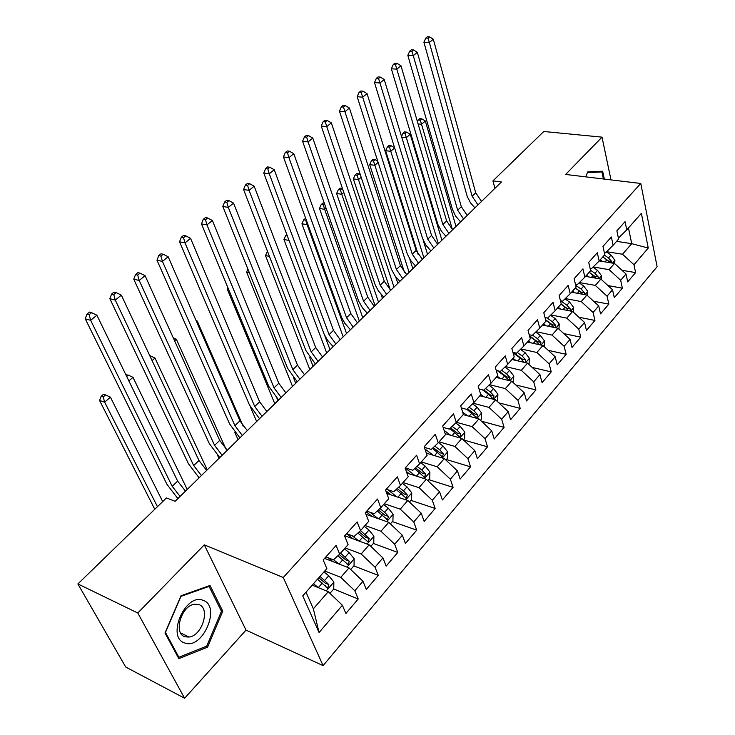 <?xml version="1.0" encoding="UTF-8"?>
<svg xmlns="http://www.w3.org/2000/svg" width="735" height="735" viewBox="0 0 735 735"><rect width="100%" height="100%" fill="white"/><g stroke="black" fill="none" stroke-linecap="round" stroke-linejoin="round"><path stroke-width="1.1" d="M323.106 665.634L657.108 266.731L640.782 183.465L283.26 577.526L323.106 665.634L246.023 630.115L204.293 544.837L137.785 612.999L184.623 698.25L246.023 630.115M184.623 698.25L125.685 667.003L77.892 583.939L137.785 612.999M305.999 592.18L313.358 608.8L319.063 632.523L342.4 605.263L345.891 613.495L358.211 598.997L354.812 590.765L362.971 581.247L366.306 589.47L378.277 575.386L375.025 567.163L382.944 557.911L386.141 566.125L397.773 552.444L394.658 544.231L402.357 535.236L405.417 543.45L416.727 530.146L413.75 521.942L421.238 513.195L424.159 521.4L435.157 508.455L432.309 500.269L439.585 491.761L442.387 499.947L453.091 487.36L450.362 479.183L457.446 470.914L460.128 479.073L470.538 466.826L467.919 458.668L474.819 450.61L477.392 458.759L487.535 446.834L485.026 438.694L491.733 430.857L494.205 438.988L504.081 427.366L501.674 419.244L508.216 411.609L510.577 419.722L520.196 408.394L517.899 400.299L524.266 392.858L526.526 400.942L535.907 389.908L533.702 381.842L539.913 374.584L542.081 382.65L551.222 371.892L549.109 363.843L555.164 356.769L557.24 364.808L566.161 354.316L564.14 346.295L570.048 339.395L572.032 347.407L580.733 337.172L578.794 329.179L584.555 322.454L586.457 330.428L594.946 320.442L593.09 312.476L598.713 305.907L600.541 313.863L608.828 304.106L607.046 296.177L612.54 289.765L614.285 297.684L622.38 288.166L620.68 280.265L626.036 274.008L627.708 281.891L635.61 272.593L621.975 270.287M319.063 632.523L302.737 595.864L326.854 568.624L323.17 559.951L336.097 545.471L339.68 554.135L348.096 544.626L344.577 535.962L357.118 521.905L360.545 530.569L368.722 521.336L365.35 512.681L377.524 499.037L380.803 507.683L388.741 498.716L385.526 490.07L397.35 476.822L400.483 485.449L408.201 476.73L405.123 468.112L416.607 455.241L419.611 463.849L427.108 455.369L424.168 446.77L435.331 434.256L438.207 442.847L445.502 434.606L442.681 426.024L453.541 413.851L456.288 422.414L463.381 414.402L460.68 405.849L471.254 394.006L473.882 402.541L480.791 394.741L478.2 386.215L488.49 374.685L491.008 383.201L497.733 375.603L495.252 367.105L505.267 355.887L507.683 364.367L514.224 356.971L511.854 348.5L521.611 337.567L523.917 346.02L530.293 338.817L528.033 330.382L537.533 319.734L539.738 328.15L545.958 321.131L543.79 312.724L553.051 302.342L555.164 310.73L561.218 303.886L559.142 295.516L568.173 285.391L570.195 293.743L576.111 287.073L574.118 278.73L582.919 268.863L584.858 277.187L590.628 270.673L588.717 262.367L597.307 252.739L599.163 261.026L604.795 254.668L602.966 246.4L611.345 237.01L613.128 245.251L618.613 239.05L616.867 230.827L625.053 221.658L626.753 229.862L641.37 213.352L648.261 248.044L633.983 264.719L635.61 272.593M77.892 583.939L166.468 497.926L175.105 501.298L501.426 181.968L492.937 180.874L494.921 188.335M599.264 260.916L614.488 263.442L609.076 269.644L593.163 266.943M626.036 274.008L614.488 263.442M620.68 280.265L609.076 269.644M626.753 229.862L618.971 237.57L618.282 237.46M585.574 276.378L600.862 279.07L595.322 285.419L579.391 282.552M612.54 289.765L600.862 279.07M607.046 296.177L595.322 285.419M613.128 245.251L605.392 252.904L604.363 252.739M571.554 292.208L586.916 295.066L581.238 301.58L565.298 298.548M598.713 305.907L586.916 295.066M593.09 312.476L581.238 301.58M599.163 261.026L591.473 268.606L590.095 268.367M557.203 308.424L572.62 311.456L566.804 318.126L550.873 314.92M584.555 322.454L572.62 311.456M578.794 329.179L566.804 318.126M584.858 277.187L577.223 284.693L575.459 284.381M542.494 325.035L557.975 328.26L552.013 335.096L536.081 331.706M570.048 339.395L557.975 328.26M564.14 346.295L552.013 335.096M570.195 293.743L562.615 301.185L560.447 300.762M527.418 342.069L542.963 345.478L536.844 352.488L520.94 348.914M555.164 356.769L542.963 345.478M549.109 363.843L536.844 352.488M555.164 310.73L547.639 318.08L545.03 317.557M511.973 359.516L527.565 363.136L521.299 370.321L505.404 366.563M539.913 374.584L527.565 363.136M533.702 381.842L521.299 370.321M539.738 328.15L532.287 335.408L529.2 334.747M496.125 377.423L511.771 381.244L505.34 388.622L489.492 384.662M524.266 392.858L511.771 381.244M517.899 400.299L505.34 388.622M523.917 346.02L516.53 353.186L512.938 352.368M479.872 395.779L495.574 399.822L488.968 407.392L473.165 403.23M508.216 411.609L495.574 399.822M501.674 419.244L488.968 407.392M507.683 364.367L500.37 371.432L496.226 370.431M463.188 414.623L478.944 418.895L472.164 426.667L456.398 422.294M491.733 430.857L478.944 418.895M485.026 438.694L472.164 426.667M491.008 383.201L483.786 390.147L479.027 388.944M445.208 433.714L461.865 438.473L454.91 446.457L439.098 441.836M474.819 450.61L461.865 438.473M467.919 458.668L454.91 446.457M473.882 402.541L466.753 409.377L461.341 407.925M426.355 453.173L444.335 458.585L437.187 466.789L421.33 461.911M457.446 470.914L444.335 458.585M450.362 479.183L437.187 466.789M456.288 422.414L449.26 429.121L443.122 427.384M406.905 473.092L426.309 479.257L418.968 487.682L403.074 482.528M439.585 491.761L426.309 479.257M432.309 500.269L418.968 487.682M438.207 442.847L431.28 449.407L424.361 447.339M386.794 493.479L407.796 500.489L400.244 509.153L384.313 503.723M421.238 513.195L407.796 500.489M413.75 521.942L400.244 509.153M419.611 463.849L412.804 470.253L405.316 467.901M365.993 514.325L388.751 522.337L380.978 531.24L365.019 525.507M402.357 535.236L388.751 522.337M394.658 544.231L380.978 531.24M400.483 485.449L393.804 491.697L386.298 489.207M344.761 535.76L369.163 544.8L361.17 553.97L345.184 547.924M382.944 557.911L369.163 544.8M375.025 567.163L361.17 553.97M380.803 507.683L374.262 513.756L366.737 511.128M324.567 558.38L349.006 567.916L340.774 577.352L324.769 570.976M362.971 581.247L349.006 567.916M354.812 590.765L340.774 577.352M360.545 530.569L354.151 536.458L346.617 533.674M312.237 585.133L328.251 591.721L313.358 608.8M342.4 605.263L328.251 591.721M339.68 554.135L333.442 559.831L325.899 556.891M610.996 179.891L602.02 137.142L543.781 131.492L492.937 180.874M204.293 544.837L283.26 577.526M602.02 137.142L565.638 174.443L640.782 183.465M616.582 241.346L631.723 243.671L628.471 227.914M606.605 251.701L622.508 254.246L631.723 243.671L648.261 248.044M633.983 264.719L622.508 254.246M210.008 585.483L181.012 595.754L164.989 632.982L178.835 658.652L207.619 647.112L222.778 611.162L210.008 585.483M604.326 179.092L602.645 171.2L587.651 171.944L585.749 176.859M358.211 598.997L333.727 589.011M325.614 585.703L324.677 585.317M378.277 575.386L353.829 565.904M397.773 552.444L373.362 543.441M416.727 530.146L392.371 521.602M367.693 512.957L365.727 512.258M435.157 508.455L410.856 500.351M388.521 492.909L386.307 492.165M453.091 487.36L428.854 479.67M408.642 473.267L406.749 472.66M470.538 466.826L446.365 459.531M487.535 446.834L463.436 439.925L464.557 438.63L464.796 432.116L460.285 426.328L455.746 422.937M504.081 427.366L481.388 421.183M520.196 408.394L498.835 402.863M535.907 389.908L515.768 384.956M551.222 371.892L532.213 367.445M566.161 354.316L548.209 350.338M580.733 337.172L563.763 333.598M594.946 320.442L578.895 317.235M608.828 304.106L593.632 301.24M622.38 288.166L607.983 285.593M220.996 610.344L222.778 611.162M206.103 646.377L207.619 647.112M180.093 496.428L172.22 486.349L90.653 320.313L85.242 318.815L166.955 484.337L177.87 498.596M185.477 491.155L177.64 481.103L96.882 315.205L90.653 320.313L89.128 314.718L91.627 312.678L89.459 312.09L86.96 314.13L89.128 314.718M86.96 314.13L85.242 318.815M96.882 315.205L91.627 312.678M329.951 593.347L333.754 588.974L333.855 581.991L328.747 575.762L323.951 571.904M318.393 587.669L313.496 583.709M317.492 579.198L327.617 588.119L328.876 584.619L320.001 576.369M318.779 577.747L325.302 583.167L328.876 584.619M162.701 501.582L110.406 397.148L104.655 402.192L99.565 400.474L154.782 509.272M157.446 506.681L104.655 402.192L103.231 396.946L105.537 394.934L103.497 394.263L101.191 396.266L103.231 396.946M101.191 396.266L99.565 400.474M110.406 397.148L105.537 394.934M201.408 475.563L193.691 465.586L115.294 300.1L109.855 298.704L188.408 463.684L199.111 477.814M206.645 470.437L198.964 460.477L121.339 295.139L115.294 300.1L113.778 294.606L116.203 292.622L114.026 292.08L111.601 294.055L113.778 294.606M111.601 294.055L109.855 298.704M121.339 295.139L116.203 292.622M222.154 455.268L214.583 445.373L139.209 280.476L133.761 279.19L209.3 443.572L219.783 457.583M227.253 450.279L219.719 440.403L145.08 275.662L139.209 280.476L137.702 275.074L140.063 273.154L137.877 272.648L135.525 274.559L137.702 275.074M135.525 274.559L133.761 279.19M145.08 275.662L140.063 273.154M350.678 569.515L354.04 565.656L354.16 558.747L349.143 552.582L344.393 548.806M338.853 563.956L333.561 559.721M332.983 561.669L328.086 557.746M337.925 555.743L348.124 564.673L349.327 561.255L340.553 553.143M339.248 554.53L345.753 559.877L349.327 561.255M187.223 489.446L132.998 377.331L128.882 380.941M126.696 376.458L128.23 375.116L125.869 374.758M132.998 377.331L128.23 375.116M370.817 546.371L373.757 543L373.894 536.155L368.97 530.054L364.266 526.361M358.753 540.942L352.148 535.723M352.892 538.773L346.552 533.748M357.881 533.022L368.051 541.897L369.2 538.544L360.536 530.578M359.084 531.91L365.635 537.239L369.2 538.544M207.233 469.858L154.984 358.055L152.072 360.609M154.984 358.055L150.317 355.841M203.117 600.366C185.431 592.373 165.807 637.934 184.935 643.024C202.869 649.878 221.373 605.98 203.117 600.366M198.817 604.547L194.444 604.225C181.196 605.677 173.065 633.781 185.064 636.795L189.115 637.061C202.364 635.637 210.587 607.955 198.817 604.547M206.755 646.111L178.862 657.265L165.467 632.403L180.975 596.361L209.062 586.401L221.465 611.272L206.755 646.111M177.797 656.732L178.862 657.265M208.327 586.08L209.062 586.401M587.375 172.661L601.91 171.926L603.417 178.982M597.775 171.439L601.91 171.926M242.348 435.497L234.924 425.694L162.444 261.421L156.978 260.218L229.632 423.985L239.913 437.885M247.318 430.637L239.922 420.852L168.15 256.745L162.444 261.421L160.947 256.102L163.234 254.237L161.048 253.768L158.76 255.633L160.947 256.102M158.76 255.633L156.978 260.218M168.15 256.745L163.234 254.237M262.018 416.249L254.733 406.529L185.018 242.899L179.533 241.797L249.441 404.911L259.529 418.693M266.86 411.508L259.611 401.806L190.558 238.351L185.018 242.899L183.529 237.671L185.753 235.852L183.557 235.421L181.334 237.23L183.529 237.671M181.334 237.23L179.533 241.797M190.558 238.351L185.753 235.852M390.386 523.88L392.922 520.968L393.087 514.188L388.245 508.161L383.587 504.532M378.121 518.588L370.063 512.286M372.268 516.54L366.177 511.762M377.294 510.944L387.428 519.764L388.521 516.475L384.625 512.277L379.866 508.556M378.378 509.934L384.965 515.235L388.521 516.475M225.967 449.067L176.382 339.294L174.618 340.847M217.689 455.507L218.993 458.355M176.382 339.294L173.221 337.769M409.404 502.023L411.563 499.534L411.756 492.827L406.997 486.855L402.385 483.308M396.964 496.878L387.639 489.657M391.13 494.931L385.792 490.787M396.174 489.482L406.262 498.229L407.319 495.013L403.478 490.861L398.664 487.149M397.157 488.564L403.763 493.837L407.319 495.013M243.138 426.144L197.21 321.03L196.53 321.627M234.777 432.299L238.057 439.695M197.21 321.03L196.006 320.432M281.193 397.488L274.036 387.85L206.958 224.901L201.473 223.881L268.744 386.325L278.638 399.987M285.906 392.876L278.785 383.257L212.351 220.482L206.958 224.901L205.488 219.747L207.647 217.983L205.451 217.588L203.283 219.342L205.488 219.747M203.283 219.342L201.473 223.881M212.351 220.482L207.647 217.983M427.908 480.754L429.709 478.687L429.911 472.045L425.243 466.137L420.668 462.655M415.312 475.766L405.205 468.02M409.496 473.919L406.326 471.484M414.549 468.608L424.591 477.281L425.593 474.13L421.807 470.032L416.975 466.33M415.431 467.782L422.046 473.009L425.593 474.13M250.451 407.034L256.653 421.504M299.871 379.205L292.852 369.65L228.3 207.399L222.806 206.452L287.56 368.207L297.262 381.759M304.474 374.703L297.482 365.176L233.546 203.099L228.3 207.399L226.83 202.327L228.934 200.609L226.738 200.242L224.634 201.95L226.83 202.327M224.634 201.95L222.806 206.452M233.546 203.099L228.934 200.609M445.906 460.073L447.367 458.392L447.587 451.814L442.994 445.961L438.464 442.543M433.181 455.231L424.913 448.956M427.375 453.477L426.144 452.539M432.446 448.304L442.424 456.894L443.389 453.798L439.659 449.756L434.789 446.081M433.227 447.56L439.852 452.742L443.389 453.798M277.94 400.676L276.985 398.379M228.576 289.324L227.216 289.02L274.798 403.745M227.841 287.55L227.216 289.02M318.09 361.381L311.19 351.909L249.064 190.365L243.561 189.501L305.898 350.549L315.425 363.981M322.573 356.989L315.71 347.545L254.163 186.185L249.064 190.365L247.603 185.367L249.652 183.704L247.447 183.364L245.398 185.036L247.603 185.367M245.398 185.036L243.561 189.501M254.163 186.185L249.652 183.704M335.858 343.989L329.078 334.609L269.267 173.791L263.764 173.001L324.181 334.296L327.516 340.231L333.148 346.644M340.231 339.717L333.488 330.346L274.228 169.721L269.267 173.791L267.816 168.875L269.809 167.249L267.604 166.937L265.611 168.563L267.816 168.875M265.611 168.563L263.764 173.001M274.228 169.721L269.809 167.249M353.186 327.029L346.534 317.722L288.928 157.657L283.434 156.941L341.628 317.483L344.88 323.382L350.439 329.73M357.458 322.858L350.825 313.569L293.77 153.689L288.928 157.657L287.495 152.816L289.434 151.226L287.229 150.951L285.29 152.531L287.495 152.816M285.29 152.531L283.434 156.941M293.77 153.689L289.434 151.226M370.1 310.482L363.559 301.249L308.084 141.947L302.59 141.295L358.643 301.074L362.511 307.892L367.307 313.211M374.271 306.403L367.757 297.197L312.798 138.079L308.084 141.947L306.66 137.169L308.544 135.626L306.348 135.378L304.455 136.912L306.66 137.169M304.455 136.912L302.59 141.295M312.798 138.079L308.544 135.626M386.619 294.322L380.179 285.171L326.744 126.641L321.25 126.043L375.263 285.061L378.378 290.885L383.78 297.096M390.68 290.343L384.276 281.211L331.338 122.874L326.744 126.641L325.329 121.927L327.167 120.43L324.971 120.2L323.134 121.698L325.329 121.927M323.134 121.698L321.25 126.043M331.338 122.874L327.167 120.43M402.734 278.547L396.413 269.469L344.935 111.72L339.441 111.187L391.489 269.423L395.191 276.139L399.868 281.349M406.712 274.66L400.41 265.601L349.41 108.045L344.935 111.72L343.53 107.08L345.321 105.61L343.126 105.408L341.325 106.869L343.53 107.08M341.325 106.869L339.441 111.187M349.41 108.045L345.321 105.61M418.481 263.13L412.262 254.135L362.667 97.176L357.182 96.698L407.337 254.145L410.966 260.824L415.578 265.978M422.368 259.336L416.166 250.359L367.031 93.593L362.667 97.176L361.262 92.601L363.017 91.168L360.821 90.993L359.066 92.417L361.262 92.601M359.066 92.417L357.182 96.698M367.031 93.593L363.017 91.168M450.592 435.249L444.115 430.388M449.866 428.533L459.788 437.049L460.707 434.017L457.032 430.021L452.154 426.364M450.564 427.871L457.179 433.016L460.707 434.017M295.709 383.275L293.559 377.873M249.312 272.667L246.602 272.088L292.512 386.408M247.879 269.102L246.602 272.088M480.479 420.328L481.306 419.382L481.563 412.932L477.116 407.199L472.55 403.818M467.552 415.799L462.683 412.179M466.844 409.285L476.703 417.719L477.585 414.742L473.956 410.791L469.059 407.162M467.451 408.706L474.066 413.796L477.585 414.742M313.064 366.296L309.6 357.329M269.442 256.368L265.51 255.587L309.802 369.485M267.246 251.563L265.51 255.587M497.09 401.236L497.623 400.63L497.898 394.236L493.525 388.558L488.94 385.195M484.08 396.863L480.672 394.346M482.38 389.798L488.481 394.282L493.176 398.885L494.021 395.963L490.438 392.058L485.541 388.457M483.906 390.028L490.511 395.062L494.021 395.963M330.015 349.713L324.567 335.169M286.797 234.52L285.694 235.485L287.266 235.779M289.011 240.437L283.94 239.491L326.698 352.956M285.694 235.485L283.94 239.491M513.278 382.641L513.82 376.008L509.511 370.394L504.908 367.041M500.195 378.415L497.191 376.219M497.384 370.706L504.605 375.971L509.226 380.537L510.035 377.661L506.507 373.803L501.601 370.238M498.927 371.083L506.544 376.816L510.035 377.661M307.763 224.092L307.092 224.68L301.929 223.789L343.199 336.814M346.571 333.515L307.092 224.68L305.751 220.16L306.192 219.774M305.659 218.295L303.684 219.811L305.751 220.16M303.684 219.811L301.929 223.789M529.044 364.505L529.338 358.248L525.102 352.681L520.49 349.355M515.915 360.435L513.021 358.34M525.084 362.557L525.654 359.819L522.172 356.006L517.275 352.469M513.361 352.469L522.172 359.02L525.654 359.819M513.085 352.901L520.316 358.12L524.083 362.327M366.728 313.781L366.14 312.09M326.009 208.088L324.64 209.3L319.477 208.464L359.323 321.03M362.741 317.685L324.64 209.3L323.308 204.835L324.502 203.788M324.3 203.209L322.968 202.998L321.241 204.514L323.308 204.835M321.241 204.514L319.477 208.464M544.194 346.617L544.479 340.921L540.308 335.408L535.686 332.101M531.249 342.905L528.456 340.902M540.547 344.945L540.886 342.418L537.45 338.651L532.553 335.151M529.485 335.794L537.423 341.665L540.886 342.418M529.659 336.428L535.64 340.709L539.178 344.651M382.439 298.401L381.07 294.331M343.805 192.487L341.766 194.279L336.612 193.507L375.08 305.613M378.543 302.214L341.766 194.279L340.443 189.878L342.133 188.399L340.066 188.105L338.376 189.575L340.443 189.878M338.376 189.575L336.612 193.507M558.977 329.188L559.252 324.016L555.145 318.549L550.515 315.269M546.206 325.816L543.514 323.896M555.568 327.755L555.752 325.44L552.352 321.719L547.061 317.961M545.618 319.798L552.288 324.732L555.752 325.44M545.737 320.295L550.588 323.731L553.97 327.424M397.81 283.37L395.632 276.737M361.17 177.264L358.487 179.616L353.333 178.899L390.313 290.022M393.997 287.091L358.487 179.616L357.173 175.279L358.818 173.837L356.76 173.552L355.106 174.994L357.173 175.279M355.106 174.994L353.333 178.899M360.325 174.691L358.818 173.837M433.87 248.081L427.752 239.151L379.958 82.991L374.483 82.577L422.506 238.269L425.74 244.93L430.93 250.947M437.665 244.369L431.564 235.466L384.212 79.499L379.958 82.991L378.562 78.48L380.271 77.083L378.084 76.927L376.375 78.314L378.562 78.48M376.375 78.314L374.483 82.577M384.212 79.499L380.271 77.083M573.41 312.182L573.667 307.515L569.625 302.103L564.995 298.851M560.814 309.141L558.205 307.294M570.195 310.978L570.25 308.875L566.896 305.2L560.658 300.808M561.117 304.005L566.804 308.204L570.25 308.875M560.952 304.189L565.169 307.156L568.403 310.629M412.831 268.661L409.781 259.06M378.102 162.417L374.813 165.301L369.677 164.631L404.48 272.464M409.11 272.308L373.509 161.011L375.126 159.605L373.068 159.348L371.451 160.754L373.509 161.011M371.451 160.754L369.677 164.631M377.689 161.094L375.126 159.605M448.91 233.362L442.883 224.515L396.817 69.154L391.351 68.787L437.959 224.625L441.441 231.222L445.943 236.266M452.613 229.733L446.614 220.904L400.97 65.755L396.817 69.154L395.439 64.708L397.102 63.348L394.915 63.21L393.253 64.561L395.439 64.708M393.253 64.561L391.351 68.787M400.97 65.755L397.102 63.348M587.495 295.608L587.743 291.409L583.755 286.053L579.125 282.819M575.064 292.861L572.547 291.097M584.435 294.606L584.399 292.705L581.1 289.066L575.68 285.29M575.33 287.945L580.972 292.071L584.399 292.705M575.229 288.065L579.41 290.987L582.506 294.248M427.531 254.282L423.121 239.996M394.64 147.919L390.772 151.309L385.636 150.703L418.142 254.503M423.884 257.847L389.476 147.073L391.048 145.705L388.999 145.466L387.418 146.835L389.476 147.073M387.418 146.835L385.636 150.703M394.603 147.799L391.048 145.705M463.601 218.984L457.675 210.201L413.281 55.658L407.824 55.336L452.457 209.429L455.544 216.007L460.606 221.906M467.23 215.438L461.323 206.682L417.333 52.332L413.281 55.658L411.903 51.266L413.529 49.934L411.352 49.815L409.726 51.147L411.903 51.266M409.726 51.147L407.824 55.336M417.333 52.332L413.529 49.934M601.258 279.429L601.478 275.68L597.555 270.37L592.924 267.173M588.992 276.976L586.548 275.285M598.327 278.62L598.226 276.92L594.955 273.319L590.527 270.26M589.222 272.262L594.808 276.323L598.226 276.92M589.167 272.317L596.269 278.262M441.91 240.207L410.204 134.266L406.363 137.638L401.705 137.133M438.345 243.698L405.077 133.458L406.611 132.116L404.562 131.896L403.019 133.246L405.077 133.458M403.019 133.246L401.512 136.489M410.204 134.266L406.611 132.116M477.97 204.918L472.136 196.217L429.341 42.483L423.893 42.207L467.221 196.429L470.565 202.924L474.957 207.867M481.517 201.454L475.701 192.763L433.301 39.231L429.341 42.483L427.981 38.147L429.571 36.851L427.384 36.75L425.804 38.045L427.981 38.147M425.804 38.045L423.893 42.207M433.301 39.231L429.571 36.851M614.699 263.635L614.901 260.319L611.033 255.054L606.412 251.894M602.59 261.467L600.219 259.832M611.869 263.011L611.722 261.495L608.497 257.939L604.39 255.118M605.034 261.871L606.889 259.767L602.783 256.938L608.323 260.934L611.722 261.495M606.889 259.767L609.719 262.652M455.976 226.444L425.354 120.981L421.596 124.279L418.086 123.921M452.402 229.559L420.319 120.154L421.826 118.84L419.777 118.638L418.27 119.952L420.319 120.154M418.27 119.952L417.443 121.725M425.354 120.981L421.826 118.84M172.22 486.349L177.64 481.103M326.23 590.885L333.855 582.166M324.796 580.246L328.747 575.762M318.319 587.605L322.298 583.085M193.691 465.586L198.964 460.477M214.583 445.373L219.719 440.403M346.984 567.126L354.16 558.912M345.312 556.937L349.143 552.582M339.065 564.039L342.887 559.702M367.142 544.056L373.894 536.329M365.249 534.29L368.97 530.054M359.231 541.125L362.888 536.973M234.924 425.694L239.922 420.852M254.733 406.529L259.611 401.806M386.739 521.63L393.087 514.362M384.625 512.277L388.245 508.161M378.837 518.846L382.329 514.886M405.784 499.818L411.747 493.001M403.478 490.861L406.997 486.855M397.901 497.191L401.236 493.396M274.036 387.85L278.785 383.257M424.306 478.614L429.911 472.21M421.807 470.032L425.243 466.137M416.451 476.124L419.639 472.504M292.852 369.65L297.482 365.176M442.332 457.988L447.578 451.979M439.659 449.756L442.994 445.961M434.495 455.626L437.536 452.163M311.19 351.909L315.71 347.545M329.078 334.609L333.488 330.346M346.534 317.722L350.825 313.569M363.559 301.249L367.757 297.197M380.179 285.171L384.276 281.211M396.413 269.469L400.41 265.601M412.262 254.135L416.166 250.359M459.88 437.904L464.796 432.281M457.032 430.021L460.285 426.328M452.053 435.671L454.974 432.355M476.96 418.353L481.554 413.088M473.956 410.791L477.116 407.199M469.16 416.24L471.943 413.07M493.589 399.316L497.889 394.392M490.438 392.058L493.525 388.558M485.817 397.313L488.481 394.282M509.805 380.758L513.811 376.173M506.507 373.803L509.511 370.394M502.051 378.865L504.605 375.971M525.599 362.677L529.338 358.404M522.172 356.006L525.102 352.681M517.881 360.885L520.316 358.12M540.997 345.046L544.47 341.077M537.45 338.651L540.308 335.408M533.307 343.355L535.64 340.709M556.018 327.856L559.243 324.163M552.352 321.719L555.145 318.549M548.365 326.257L550.588 323.731M427.752 239.151L431.564 235.466M570.682 311.08L573.658 307.662M566.896 305.2L569.625 302.103M563.047 309.573L565.169 307.156M442.883 224.515L446.614 220.904M584.977 294.707L587.734 291.556M581.1 289.066L583.755 286.053M577.379 293.293L579.41 290.987M457.675 210.201L461.323 206.682M598.942 278.73L601.469 275.827M594.955 273.319L597.555 270.37M591.372 277.398L593.31 275.193M472.136 196.217L475.701 192.763M612.567 263.121L614.892 260.466M608.497 257.939L611.033 255.054M326.551 587.678L327.617 588.119M347.113 564.287L348.124 564.673M367.096 541.548L368.051 541.897M180.626 632.954L189.115 637.061M386.518 519.443L387.428 519.764M405.398 497.935L406.262 498.229M423.764 477.024L424.591 477.281M441.643 456.665L442.424 456.894M459.044 436.838L459.788 437.049M475.995 417.526L476.703 417.719M492.505 398.719L493.176 398.885M508.592 380.381L509.226 380.537"/></g></svg>
